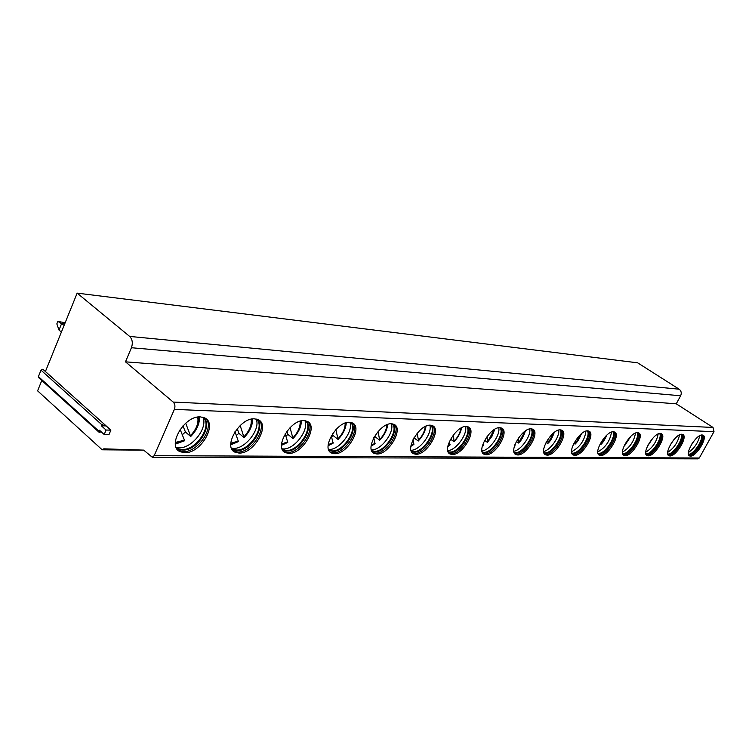 <?xml version="1.0" encoding="UTF-8"?>
<svg xmlns="http://www.w3.org/2000/svg" width="752" height="752" viewBox="0 0 752 752"><rect width="100%" height="100%" fill="white"/><g stroke="black" fill="none" stroke-linecap="round" stroke-linejoin="round"><path stroke-width="1.13" d="M129.664 336.426L679.15 389.198C681.293 390.899 681.791 393.089 680.645 395.759L676.255 403.815L125.49 361.834L131.431 347.734C133.001 343.062 132.408 339.293 129.664 336.426L77.155 293.13L45.421 371.526M679.15 389.198L637.64 362.821L77.155 293.13M154.169 455.684L699.313 457.996L697.865 458.87L152.233 457.207L154.169 455.684L174.37 409.389C175.395 406.418 175.009 403.974 173.195 402.057L125.49 361.834M699.313 457.996L713.996 431.648L713.028 427.456L676.255 403.815M239.014 453.071C253.922 454.011 270.729 424.777 258.115 419.682L254.571 418.855C239.709 417.36 222.348 447.327 235.15 452.234L239.014 453.071M288.815 453.4C302.567 454.311 318.857 426.036 307.192 421.364L304.081 420.631C290.385 419.221 273.596 448.173 285.431 452.666L288.815 453.4M334.621 453.71C347.349 454.584 363.15 427.221 352.331 422.915L349.586 422.276C336.924 420.941 320.662 448.925 331.632 453.061L334.621 453.71M376.884 454.001C388.69 454.838 404.04 428.32 393.982 424.354L391.548 423.78C379.807 422.521 364.034 449.611 374.233 453.428L376.884 454.001M415.997 454.264C426.976 455.063 441.903 429.364 432.532 425.688L430.37 425.181C419.456 423.978 404.134 450.222 413.638 453.747L415.997 454.264M452.309 454.509C462.546 455.28 477.078 430.341 468.317 426.929L466.381 426.478C456.21 425.331 441.321 450.786 450.194 454.048L452.309 454.509M486.102 454.734C495.671 455.486 509.828 431.263 501.631 428.095L499.883 427.681C490.389 426.591 475.894 451.294 484.203 454.321L486.102 454.734M517.639 454.951C526.588 455.674 540.406 432.127 532.707 429.176L531.138 428.809C522.245 427.766 508.126 451.755 515.919 454.575L517.639 454.951M547.127 455.148C555.531 455.844 569.01 432.945 561.772 430.191L560.353 429.862C552.006 428.866 538.244 452.187 545.576 454.81L547.127 455.148M574.763 455.336C582.659 456.013 595.828 433.716 589.004 431.15L587.716 430.849C579.886 429.89 566.444 452.572 573.353 455.035L574.763 455.336M600.716 455.515C608.161 456.163 621.02 434.459 614.591 432.052L613.416 431.77C606.037 430.849 592.914 452.939 599.438 455.233L600.716 455.515M625.138 455.674C632.159 456.314 644.746 435.154 638.655 432.898L637.583 432.644C630.627 431.761 617.806 453.268 623.972 455.421L625.138 455.674M648.168 455.834C654.795 456.445 667.109 435.812 661.346 433.697L660.359 433.462C653.798 432.616 641.259 453.578 647.096 455.599L648.168 455.834M669.9 455.975C676.17 456.577 688.23 436.442 682.76 434.449L681.867 434.233C675.653 433.415 663.386 453.87 668.923 455.768L669.9 455.975M690.458 456.116C696.408 456.699 708.215 437.044 703.017 435.164L702.199 434.966C696.314 434.177 684.301 454.133 689.565 455.919L690.458 456.116M184.644 452.704C200.869 453.691 218.24 423.423 204.553 417.858L200.493 416.909C184.315 415.32 166.324 446.368 180.217 451.745L184.644 452.704M177.801 449.969L183.403 451.623C197.908 452.525 215.081 426.901 205.597 418.45M202.655 417.191C214.423 423.545 197.795 451.021 182.821 450.072L178.581 449.151L176.1 447.271M176.532 447.722L179.183 449.085L182.2 449.527C196.31 450.439 212.807 425.312 203.172 417.539M202.871 417.332C208.191 427.738 191.882 448.606 179.023 447.816L176.278 447.459M175.366 444.122L184.466 440.794M182.332 434.703L185.462 432.015L182.952 425.886M199.402 416.909C199.788 423.564 196.892 430.097 190.717 436.508L185.462 432.015M180.142 429.392L184.654 440.691L175.329 443.511M190.717 436.508L185.716 423.207M198.782 416.956L198.255 423.329M233.045 450.702L237.782 452.037C251.196 452.911 267.75 427.897 258.867 420.105M256.235 419.052C266.998 424.983 250.942 451.463 237.2 450.551L233.505 449.743L231.531 448.314M231.757 448.54L236.589 450.034C249.655 450.909 265.559 426.356 256.507 419.231M256.103 419.024C260.944 428.856 245.302 449.16 233.449 448.399L231.475 448.183M230.779 444.789L238.224 441.687M236.372 435.493L238.873 433.265L237.218 428.668M252.606 418.949C252.719 425.284 249.88 431.488 244.071 437.57L238.873 433.265M238.44 441.565L230.761 444.225L238.412 441.584L234.991 431.686M244.071 437.57L240.17 425.519M252.042 419.033L251.779 423.254M283.617 451.35L287.602 452.413C300.039 453.259 316.019 428.866 307.718 421.646M305.34 420.772C315.201 426.328 299.681 451.867 287.029 450.993L283.786 450.288L282.226 449.198M282.282 449.264L286.427 450.495C298.553 451.35 313.922 427.362 305.415 420.819M304.945 420.706C309.222 430.078 294.239 449.658 283.335 448.925L282.075 448.831M281.502 445.325L287.527 442.505M285.939 436.207L287.894 434.412L286.897 431.291M301.392 420.876C301.251 426.901 298.459 432.795 293.017 438.548L287.894 434.412M285.177 433.838L287.762 442.373L281.511 444.799L287.734 442.383M293.017 438.548L290.028 427.662M300.875 420.998L300.753 423.451M330.006 451.886L333.427 452.76C344.971 453.578 360.434 429.806 352.679 423.103M350.517 422.361C359.55 427.606 344.529 452.234 332.863 451.397L328.774 449.959M328.765 449.931L332.262 450.927C343.485 451.745 358.347 428.49 350.488 422.361M349.906 422.295C353.637 431.253 339.265 450.119 329.216 449.414L328.558 449.386M328.116 445.757L332.91 443.266M331.566 436.856L333.023 435.474L332.553 433.791M346.277 422.718C345.901 428.443 343.166 434.017 338.071 439.441L333.023 435.474M333.155 443.107L328.145 445.259L333.136 443.125L331.284 435.85M338.071 439.441L335.843 429.655M338.297 438.914C343.109 433.65 345.61 428.302 345.779 422.859L345.751 423.837M372.776 452.366L375.709 453.08C386.453 453.879 401.427 430.717 394.18 424.457M392.206 423.837C400.496 428.809 385.936 452.582 375.154 451.773L371.667 450.617M371.638 450.551L374.562 451.313C384.939 452.102 399.312 429.665 392.14 423.827M391.407 423.78C394.64 432.381 380.841 450.542 371.563 449.865L371.403 449.865M371.103 446.105L374.816 443.962M374.195 436.968L374.656 436.188M387.703 424.466C387.12 429.9 384.451 435.164 379.694 440.268L374.722 436.442M373.772 437.749L375.079 443.793L371.15 445.626M379.694 440.268L378.077 431.516M412.331 452.798L414.841 453.381C424.861 454.152 439.384 431.592 432.616 425.735M430.802 425.209C438.407 429.947 424.297 452.892 414.296 452.121L411.325 451.191M411.288 451.097L413.713 451.679C423.329 452.431 437.25 430.783 430.699 425.2M411.024 450.279C419.644 450.598 432.56 433.359 429.843 425.181M410.874 446.359L413.638 444.601M426.046 426.14C425.275 431.291 422.68 436.254 418.244 441.029L413.976 437.824M413.055 439.563L413.91 444.423L410.94 445.908M418.244 441.029L418.516 440.55C422.709 435.925 425.087 431.178 425.66 426.309M418.516 440.55L417.144 433.274M449.01 453.174L451.172 453.663C460.525 454.405 474.634 432.438 468.308 426.929M466.635 426.497C473.619 431.028 459.923 453.183 450.627 452.441L448.098 451.698M448.606 451.999L450.063 452.018C458.993 452.742 472.472 431.836 466.503 426.487M447.778 450.645C455.834 450.476 467.763 434.242 465.526 426.506M447.797 446.556L449.687 445.203M461.634 427.738C460.703 432.616 458.184 437.279 454.067 441.744L450.561 439.159M454.067 441.744L453.381 434.919M449.893 445.071L449.48 441.302M483.122 453.522L484.984 453.917C493.744 454.631 507.459 433.246 501.546 428.057M499.977 427.691C506.406 432.043 493.105 453.456 484.448 452.742L482.286 452.149M482.239 452.008L483.893 452.328C492.203 453.033 505.278 432.832 499.826 427.681M481.966 450.965C489.505 450.382 500.559 435.098 498.755 427.756M482.173 446.669L483.273 445.767M494.741 429.289L492.128 436.019L487.437 442.411L484.608 440.352M487.437 442.411L487.879 441.527M483.489 445.616L483.339 442.994M487.39 442.073L487.08 436.48M514.932 453.832L516.539 454.161C524.746 454.857 538.094 434.026 532.557 429.11M531.1 428.809C537.013 433.002 524.078 453.71 516.013 453.024L514.171 452.554M514.302 452.45L515.458 452.629C523.213 453.296 535.894 433.782 530.921 428.809M513.851 451.256C520.92 450.307 531.175 435.925 529.765 428.931M525.62 430.793L518.589 443.031L516.361 441.433M518.589 443.031L518.495 437.965M514.857 446.124L514.904 444.667M544.495 454.048L546.046 454.377C553.745 455.054 566.745 434.769 561.565 430.106M560.202 429.862C565.645 433.913 553.068 453.954 545.529 453.287L543.959 452.92M543.893 452.732L544.993 452.901C552.222 453.55 564.536 434.684 560.005 429.862M543.658 451.51C550.295 450.26 559.836 436.715 558.764 430.05M554.468 432.259L547.747 443.605L546.055 442.42M547.747 443.605L548.105 443.163C550.267 441.311 552.325 437.72 554.28 432.391M548.105 443.163L547.86 439.384M572.291 454.283L573.701 454.593C580.939 455.251 593.61 435.483 588.769 431.046M587.472 430.849C592.491 434.769 580.253 454.17 573.193 453.531L571.849 453.23M571.802 453.042L572.667 453.155C579.435 453.785 591.392 435.54 587.265 430.858M571.576 451.726C579.877 447.29 584.661 440.409 585.949 431.112M576.483 442.533L575.092 444.15L573.879 443.313M578.937 439.036L581.465 433.707M575.092 444.15L575.365 440.738M598.639 454.612L599.673 454.791C606.497 455.43 618.849 436.16 614.309 431.93M613.087 431.77C617.712 435.587 605.792 454.377 599.175 453.757L598.056 453.541M597.99 453.324L598.658 453.4C605.003 454.001 616.621 436.348 612.861 431.789M597.802 451.924C605.548 447.506 610.107 440.898 611.479 432.118M601.102 444.319L600.011 444.122M605.633 437.711L606.779 435.154M600.792 444.658L601.177 444.235C603.104 442.392 604.937 439.384 606.695 435.22M601.177 444.235L601.168 442.035M623.229 454.838L624.122 454.979C630.552 455.59 642.603 436.818 638.354 432.776M637.188 432.654C641.447 436.367 629.847 454.575 623.624 453.973L622.694 453.804M622.628 453.578L623.117 453.625C629.067 454.208 640.366 437.119 636.953 432.673M622.468 452.102C629.706 447.722 634.049 441.377 635.506 433.077M625.269 444.827L624.583 444.874M630.279 437.185L624.987 445.146M625.382 444.723L625.429 443.304M646.391 455.035L647.162 455.148C653.234 455.75 665.003 437.438 661.017 433.566M659.908 433.481C663.828 437.1 652.52 454.763 646.673 454.18L645.902 454.058M646.175 453.841C651.768 454.405 662.756 437.852 659.664 433.509M645.714 452.253C652.492 447.929 656.637 441.838 658.15 433.989M647.867 445.325L648.28 444.526M668.265 455.233L668.913 455.317C674.657 455.9 686.153 438.04 682.412 434.318M681.359 434.261C684.969 437.805 673.952 454.941 668.443 454.368L667.804 454.283M667.748 454.029L667.945 454.039C673.209 454.593 683.906 438.557 681.096 434.299M667.663 452.394C674.008 448.136 677.966 442.289 679.535 434.853M689.49 455.477C694.923 456.041 706.166 438.613 702.659 435.032M701.644 435.004C704.962 438.472 694.218 455.101 689.029 454.556L688.512 454.49M688.456 454.227L688.541 454.236C693.504 454.763 703.91 439.224 701.372 435.051M688.428 452.507C694.359 448.333 698.138 442.721 699.755 435.69M41.792 380.493L37.6 390.843L101.849 449.508L102.545 449.809L103.776 448.822L143.67 450.119L152.233 457.207M99.01 432.203L38.681 377.692L38.408 376.592L41.003 370.181L42.826 369.213L110.882 430.144L106.07 430.031L104.18 434.487L108.993 434.581L110.882 430.144M101.229 431.827L99.255 432.409L99.471 430.238L104.18 434.487M41.003 370.181L101.802 424.711L101.341 425.792L106.154 425.923M101.802 424.711L103.785 423.761M101.341 425.792L106.07 430.031M64.813 323.604L61.739 323.294L59.004 330.062L56.832 323.896L57.857 321.367L64.117 325.325M61.373 332.102L59.004 330.062M65.142 322.787L57.857 321.367M131.431 347.734L680.645 395.759M173.195 402.057L713.028 427.456M174.37 409.389L713.996 431.648M175.319 442.449L184.569 440.146M190.67 435.464C196.46 429.195 198.81 423.066 197.72 417.087M230.779 443.313L238.393 441.048M244.118 436.574C249.523 430.67 251.873 424.88 251.149 419.212M281.549 444.028L287.753 441.885M293.139 437.589C298.177 432.052 300.509 426.591 300.133 421.195M328.201 444.611L333.174 442.646M338.268 438.529C342.959 433.34 345.262 428.189 345.177 423.075M371.215 445.081L375.116 443.36M379.939 439.384C384.3 434.553 386.566 429.702 386.744 424.842M411.024 445.447L413.967 444.009M418.535 440.183C422.577 435.681 424.805 431.131 425.209 426.525M447.957 445.739L450.053 444.62M454.396 440.935C458.137 436.752 460.309 432.485 460.901 428.132M482.342 445.955L483.658 445.184M487.794 441.621L494.111 429.674M514.434 446.086L515.026 445.71M518.974 442.27L525.065 431.169M548.161 442.872L553.998 432.616M575.524 443.436L581.07 434.036M601.243 443.971L606.441 435.455M625.448 444.479L630.251 436.893M648.28 444.949L652.595 438.416M670.314 444.855L673.491 440.155M38.408 376.592L99.02 431.31M178.976 450.655L180.217 451.745M177.961 448.606L178.581 449.151M179.183 449.085L176.476 447.666M184.625 440.71L175.442 443.501M190.792 435.944C196.582 429.956 199.214 423.63 198.697 416.965M233.91 451.191L235.15 452.234M232.894 449.226L233.505 449.743M233.957 449.649L231.719 448.502M244.203 437.015C249.692 431.169 252.277 425.171 251.976 419.043M284.209 451.679L285.431 452.666M283.184 449.79L283.786 450.288M284.124 450.157L282.254 449.226M293.195 438.002C298.356 432.409 300.894 426.741 300.838 421.007M330.429 452.112L331.632 453.061M329.404 450.298L329.996 450.777M330.231 450.627L328.746 449.903M373.048 452.507L374.233 453.428M372.024 450.758L372.607 451.219M372.757 451.05L371.62 450.514M375.06 443.812L371.14 445.673M379.948 439.751C384.441 434.825 386.876 429.777 387.261 424.626M412.472 452.864L413.638 453.747M411.447 451.191L412.03 451.623M412.105 451.444L411.269 451.05M413.891 444.441L410.93 445.974M449.057 453.202L450.194 454.048M448.624 451.811L448.032 451.529M449.969 445.024L447.863 446.209M454.387 441.255C458.259 436.959 460.562 432.513 461.305 427.916M483.151 453.559L484.203 454.321M483.564 445.569L482.239 446.378M487.775 441.932L492.137 435.822L494.459 429.458M515.007 453.917L515.919 454.575M514.923 446.086L514.321 446.472M518.946 442.561C521.258 440.653 523.401 436.79 525.385 430.943M544.777 454.246L545.576 454.81M572.657 454.546L573.353 455.035M575.487 443.699C577.536 441.809 579.491 438.51 581.334 433.81M598.827 454.81L599.438 455.233M623.436 455.054L623.972 455.421M646.617 455.28L647.096 455.599M648.224 445.175L652.858 438.125M670.079 445.287L673.801 439.779M691.878 443.924L693.062 442.167M143.717 450.157L102.545 449.809M103.654 423.667L42.826 369.213"/></g></svg>
